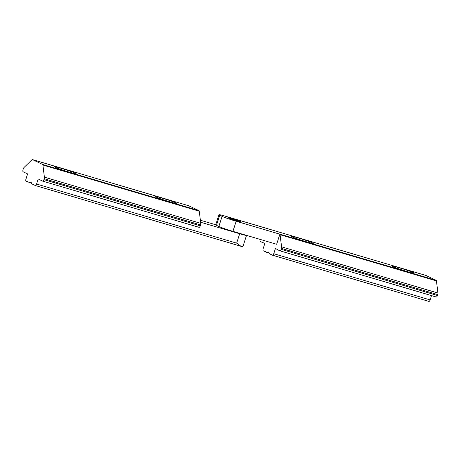 <?xml version="1.0" encoding="UTF-8"?>
<svg xmlns="http://www.w3.org/2000/svg" width="461" height="461" viewBox="0 0 461 461"><rect width="100%" height="100%" fill="white"/><g stroke="black" fill="none" stroke-linecap="round" stroke-linejoin="round"><path stroke-width="0.69" d="M170.126 201.924A11.387 0.64 -162.2 0 1 155.322 196.582A11.387 0.64 -162.2 0 1 162.18 198.126A11.387 0.64 -162.2 0 1 176.966 203.531A11.387 0.64 -162.2 0 1 170.126 201.924M69.248 172.12A11.387 0.64 -162.2 0 1 54.444 166.778A11.387 0.64 -162.2 0 1 61.301 168.323A11.387 0.64 -162.2 0 1 76.088 173.728A11.387 0.64 -162.2 0 1 69.248 172.12M31.665 183.369L26.064 181.098A1.896 0.726 -73.5 0 1 25.983 178.977L27.602 173.924L27.274 173.768A9.583 3.665 -73.5 0 0 26.456 173.186A9.583 3.665 -73.5 0 0 25.949 173.134L23.131 171.786A1.896 0.726 -73.5 0 1 23.05 169.665L23.344 168.749A1.896 0.726 -73.5 0 1 24.058 167.447L31.936 159.783A1.896 0.726 -73.5 0 1 32.42 159.587A1.896 0.726 -73.5 0 1 32.466 159.604L42.608 164.45L198.968 210.642A1.896 0.726 106.5 0 1 199.256 211.213L200.771 223.366A1.896 0.726 106.5 0 1 200.57 224.91L200.276 225.832A1.896 0.726 106.5 0 1 199.071 227.336A1.896 0.726 106.5 0 1 199.031 227.319L42.758 181.15M200.627 222.237L239.668 233.767A11.387 0.64 17.8 0 0 246.514 235.375L242.941 246.537A11.387 0.64 -162.2 0 1 240.988 246.283L35.376 185.541A1.896 0.726 -73.5 0 1 35.336 185.524L31.959 183.91L31.048 182.228L29.441 182.712M199.071 227.336L42.712 181.138A1.896 0.726 -73.5 0 1 42.671 181.121L39.853 179.778A9.583 3.665 -73.5 0 0 39.041 179.202A9.583 3.665 -73.5 0 0 38.534 179.145L38.2 178.989L36.58 184.037L236.654 243.149L239.668 233.767M39.502 179.433L38.534 179.145M26.917 173.422L25.949 173.134M188.739 205.773A1.896 0.726 106.5 0 1 188.785 205.779A1.896 0.726 106.5 0 1 188.826 205.796L198.968 210.642M199.256 211.213L42.89 165.021L44.406 177.168L200.771 223.366M200.57 224.91L44.21 178.718L43.91 179.634L200.276 225.832M200.379 220.231L215.748 224.772M35.376 185.541A1.896 0.726 -73.5 0 0 36.58 184.037M42.712 181.138A1.896 0.726 -73.5 0 0 43.91 179.634M44.21 178.718A1.896 0.726 -73.5 0 0 44.406 177.168M42.89 165.021A1.896 0.726 -73.5 0 0 42.608 164.45M240.988 246.283L236.654 243.149M238.36 220.911A5.884 0.334 17.8 0 0 240.077 221.199A5.884 0.334 17.8 0 0 236.579 219.77A5.884 0.334 17.8 0 0 230.604 217.926A5.884 0.334 17.8 0 0 228.892 217.609A5.884 0.334 17.8 0 0 232.09 218.969A5.884 0.334 17.8 0 0 238.36 220.911M240.077 221.199L240.325 221.672A6.264 0.352 -162.2 0 1 238.493 221.372A6.264 0.352 -162.2 0 1 231.82 219.303A6.264 0.352 -162.2 0 1 228.42 217.851L228.892 217.609M298.48 237.997A11.387 0.64 -162.2 0 1 313.267 243.408A11.387 0.64 -162.2 0 1 306.432 241.795A11.387 0.64 -162.2 0 1 291.623 236.458A11.387 0.64 -162.2 0 1 298.48 237.997M399.359 267.801A11.387 0.64 -162.2 0 1 414.145 273.212A11.387 0.64 -162.2 0 1 407.311 271.598A11.387 0.64 -162.2 0 1 392.501 266.262A11.387 0.64 -162.2 0 1 399.359 267.801M260.206 239.42A1.896 0.726 -73.5 0 0 260.315 241.466L263.127 242.809A9.583 3.665 106.5 0 1 263.64 242.866A9.583 3.665 106.5 0 1 264.453 243.443L264.781 243.604L263.162 248.652A1.896 0.726 -73.5 0 0 263.243 250.772L268.844 253.043M266.625 252.386L268.227 251.908L269.138 253.59L272.514 255.204A1.896 0.726 -73.5 0 0 272.56 255.221A1.896 0.726 -73.5 0 0 273.759 253.717L275.378 248.663L276.681 249.107M263.127 242.809L264.095 243.097M273.759 253.717L430.119 299.909L431.502 295.61M275.713 248.825A9.583 3.665 106.5 0 1 276.22 248.877A9.583 3.665 106.5 0 1 277.038 249.459L279.85 250.801A1.896 0.726 -73.5 0 0 279.89 250.819A1.896 0.726 -73.5 0 0 281.095 249.315L281.389 248.393A1.896 0.726 -73.5 0 0 281.59 246.848L280.069 234.695A1.896 0.726 -73.5 0 0 279.873 234.188L236.159 221.274L232.926 231.359A11.387 0.64 -162.2 0 1 218.86 226.478L222.104 216.376L219.724 215.235L216.48 225.337L218.86 226.478M281.095 249.315L437.454 295.507L437.748 294.591L281.389 248.393M281.59 246.848L437.95 293.04L436.434 280.893L280.069 234.695M425.918 275.447A1.896 0.726 106.5 0 1 425.964 275.459L223.746 215.719A11.387 0.64 17.8 0 0 218.969 214.74A11.387 0.64 17.8 0 0 219.724 215.235M222.104 216.376A11.387 0.64 17.8 0 0 233.894 220.565L236.159 221.274M233.894 220.565L436.146 280.323L426.004 275.476L223.746 215.719M436.146 280.323A1.896 0.726 106.5 0 1 436.434 280.893M437.95 293.04A1.896 0.726 106.5 0 1 437.748 294.591M437.454 295.507A1.896 0.726 106.5 0 1 436.256 297.011A1.896 0.726 106.5 0 1 436.21 296.993L279.936 250.824M430.119 299.909A1.896 0.726 106.5 0 1 428.92 301.413A1.896 0.726 106.5 0 1 428.88 301.396L272.601 255.227M232.926 231.359L276.64 244.272L279.873 234.188M216.48 225.337A11.387 0.64 -162.2 0 1 215.725 224.841L218.969 214.74M188.826 205.796L32.466 159.604M240.746 246.209L35.422 185.553M188.785 205.779L32.42 159.587M272.56 255.221L428.92 301.413M279.89 250.819L436.256 297.011"/></g></svg>
